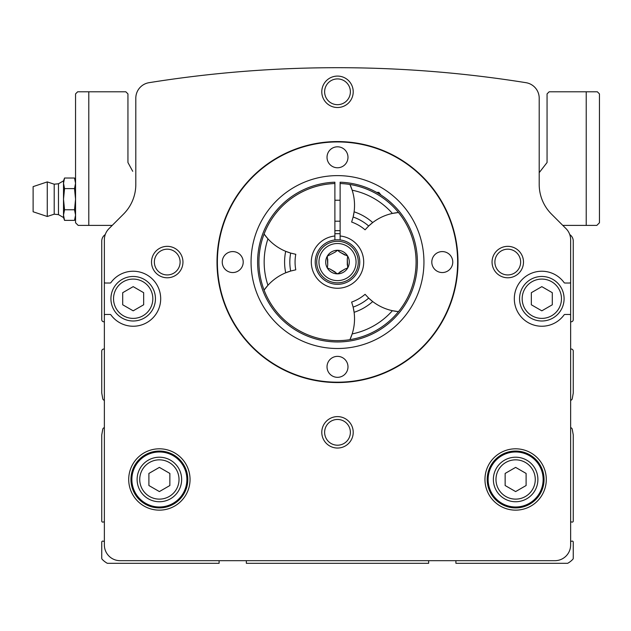<?xml version="1.0" encoding="UTF-8"?>
<svg xmlns="http://www.w3.org/2000/svg" width="631" height="631" viewBox="0 0 631 631"><rect width="100%" height="100%" fill="white"/><g stroke="black" fill="none" stroke-linecap="round" stroke-linejoin="round"><path stroke-width="0.95" d="M135.807 98.207L135.807 184.457A41.914 41.914 0 0 1 123.526 214.09L108.974 228.643A15.72 15.72 0 0 0 104.367 239.756L104.367 281.97A1.049 1.049 0 0 0 105.416 283.019L110.07 283.019A1.049 1.049 0 0 0 110.922 282.585A27.504 27.504 0 0 1 151.582 278.295A27.504 27.504 0 0 1 151.582 319.183A27.504 27.504 0 0 1 110.922 314.885A1.049 1.049 0 0 0 110.07 314.451L105.416 314.451A1.049 1.049 0 0 0 104.367 315.5L104.367 544.963A15.72 15.72 0 0 0 120.087 560.683L554.917 560.683A15.72 15.72 0 0 0 570.637 544.963L570.637 315.5A1.049 1.049 0 0 0 569.588 314.451L564.934 314.451A1.049 1.049 0 0 0 564.082 314.885A27.504 27.504 0 0 1 523.422 319.183A27.504 27.504 0 0 1 523.422 278.295A27.504 27.504 0 0 1 564.082 282.585A1.049 1.049 0 0 0 564.934 283.019L569.588 283.019A1.049 1.049 0 0 0 570.637 281.97L570.637 239.756A15.72 15.72 0 0 0 566.031 228.643L551.478 214.09A41.914 41.914 0 0 1 539.205 184.457L539.205 98.207A15.72 15.72 0 0 0 525.97 82.685A1192.377 1192.377 0 0 0 149.034 82.685A15.72 15.72 0 0 0 135.807 98.207M190.049 479.481A30.674 30.674 0 0 0 144.042 452.916A30.674 30.674 0 0 0 144.042 506.038A30.674 30.674 0 0 0 190.049 479.481M546.296 479.481A30.674 30.674 0 0 0 500.288 452.916A30.674 30.674 0 0 0 500.288 506.038A30.674 30.674 0 0 0 546.296 479.481M492.054 262.062A15.72 15.72 0 0 1 515.63 248.448A15.72 15.72 0 0 1 515.63 275.676A15.72 15.72 0 0 1 492.054 262.062M321.786 432.33A15.72 15.72 0 0 1 345.362 418.716A15.72 15.72 0 0 1 345.362 445.936A15.72 15.72 0 0 1 321.786 432.33M151.519 262.062A15.72 15.72 0 0 1 175.095 248.448A15.72 15.72 0 0 1 175.095 275.676A15.72 15.72 0 0 1 151.519 262.062M321.786 91.795A15.72 15.72 0 0 1 345.362 78.189A15.72 15.72 0 0 1 345.362 105.409A15.72 15.72 0 0 1 321.786 91.795M104.367 239.756L104.367 321.786L103.847 321.786A2.098 2.098 0 0 1 101.749 319.688L101.749 241.105A7.856 7.856 0 0 1 105.251 234.566M569.754 234.566A7.856 7.856 0 0 1 573.256 241.105L573.256 319.688A2.098 2.098 0 0 1 571.158 321.786L570.637 321.786L570.637 239.756M88.79 225.393L78.173 225.393L75.554 222.775L75.554 93.893L77.652 91.795L88.79 91.795L88.79 225.393L112.231 225.393L108.974 228.643M104.367 427.66A2.098 2.098 0 0 0 102.743 429.348L101.749 434.948L101.749 521.072A1.049 1.049 0 0 0 103.074 522.082L104.367 521.734M104.367 349.03L103.847 349.03A2.098 2.098 0 0 0 101.749 351.128L101.749 393.034L102.743 398.642A2.098 2.098 0 0 0 104.367 400.322M246.342 560.683L246.342 563.302L428.662 563.302L428.662 560.683M104.367 541.477L103.074 541.13A1.049 1.049 0 0 0 101.749 542.139L101.749 558.222A1.57 1.57 0 0 0 102.175 559.295A20.957 20.957 0 0 0 107.325 563.302L219.107 563.302L219.107 560.683M570.637 400.322A2.098 2.098 0 0 0 572.27 398.642L573.256 393.034L573.256 351.128A2.098 2.098 0 0 0 571.158 349.03L570.637 349.03M570.637 521.734L571.938 522.082A1.049 1.049 0 0 0 573.256 521.072L573.256 434.948L572.27 429.348A2.098 2.098 0 0 0 570.637 427.66M455.905 560.683L455.905 563.302L567.687 563.302A20.957 20.957 0 0 0 572.83 559.295A1.57 1.57 0 0 0 573.256 558.222L573.256 542.139A1.049 1.049 0 0 0 571.938 541.13L570.637 541.477M324.626 91.795A12.88 12.88 0 0 1 343.942 80.642A12.88 12.88 0 0 1 343.942 102.956A12.88 12.88 0 0 1 324.626 91.795M154.358 262.062A12.88 12.88 0 0 1 173.675 250.909A12.88 12.88 0 0 1 173.675 273.215A12.88 12.88 0 0 1 154.358 262.062M324.626 432.33A12.88 12.88 0 0 1 343.942 421.177A12.88 12.88 0 0 1 343.942 443.483A12.88 12.88 0 0 1 324.626 432.33M494.885 262.062A12.88 12.88 0 0 1 514.21 250.909A12.88 12.88 0 0 1 514.21 273.215A12.88 12.88 0 0 1 494.885 262.062M334.887 233.778A28.411 28.411 0 0 1 340.125 233.778M334.887 230.741A31.432 31.432 0 0 1 340.125 230.741M251.059 262.062A86.439 86.439 0 0 1 380.722 187.202A86.439 86.439 0 0 1 380.722 336.922A86.439 86.439 0 0 1 251.059 262.062M217.38 262.062A120.127 120.127 0 0 1 397.569 158.034A120.127 120.127 0 0 1 397.569 366.098A120.127 120.127 0 0 1 217.38 262.062M327.024 157.285A10.475 10.475 0 0 1 342.743 148.214A10.475 10.475 0 0 1 342.743 166.355A10.475 10.475 0 0 1 327.024 157.285M431.801 262.062A10.475 10.475 0 0 1 447.521 252.992A10.475 10.475 0 0 1 447.521 271.141A10.475 10.475 0 0 1 431.801 262.062M327.024 366.84A10.475 10.475 0 0 1 342.743 357.769A10.475 10.475 0 0 1 342.743 375.918A10.475 10.475 0 0 1 327.024 366.84M222.246 262.062A10.475 10.475 0 0 1 237.966 252.992A10.475 10.475 0 0 1 237.966 271.141A10.475 10.475 0 0 1 222.246 262.062M217.009 262.062A120.497 120.497 0 0 1 397.751 157.711A120.497 120.497 0 0 1 397.751 366.414A120.497 120.497 0 0 1 217.009 262.062M505.147 473.431L505.147 485.531L515.63 491.581L526.104 485.531L526.104 473.431L515.63 467.382L505.147 473.431M537.896 479.481A22.266 22.266 0 0 0 504.492 460.196A22.266 22.266 0 0 0 504.492 498.758A22.266 22.266 0 0 0 537.896 479.481M543.133 479.481A27.504 27.504 0 0 0 501.874 455.661A27.504 27.504 0 0 0 501.874 503.301A27.504 27.504 0 0 0 543.133 479.481A27.504 27.504 0 0 0 501.874 455.661A27.504 27.504 0 0 0 501.874 503.301A27.504 27.504 0 0 0 543.133 479.481M148.9 473.431L148.9 485.531L159.383 491.581L169.857 485.531L169.857 473.431L159.383 467.382L148.9 473.431M181.649 479.481A22.266 22.266 0 0 0 148.246 460.196A22.266 22.266 0 0 0 148.246 498.758A22.266 22.266 0 0 0 181.649 479.481M186.886 479.481A27.504 27.504 0 0 0 145.627 455.661A27.504 27.504 0 0 0 145.627 503.301A27.504 27.504 0 0 0 186.886 479.481A27.504 27.504 0 0 0 145.627 455.661A27.504 27.504 0 0 0 145.627 503.301A27.504 27.504 0 0 0 186.886 479.481M564.09 298.739A22.266 22.266 0 0 0 530.687 279.454A22.266 22.266 0 0 0 530.687 318.016A22.266 22.266 0 0 0 564.09 298.739A22.266 22.266 0 0 0 530.687 279.454A22.266 22.266 0 0 0 530.687 318.016A22.266 22.266 0 0 0 564.09 298.739M552.299 292.689L552.299 304.781L541.824 310.831L531.341 304.781L531.341 292.689L541.824 286.64L552.299 292.689M155.447 298.739A22.266 22.266 0 0 0 122.051 279.454A22.266 22.266 0 0 0 122.051 318.016A22.266 22.266 0 0 0 155.447 298.739A22.266 22.266 0 0 0 122.051 279.454A22.266 22.266 0 0 0 122.051 318.016A22.266 22.266 0 0 0 155.447 298.739M143.663 292.689L143.663 304.781L133.188 310.831L122.706 304.781L122.706 292.689L133.188 286.64L143.663 292.689M539.205 172.665L547.061 162.522L547.061 93.893L549.159 91.795L597.352 91.795L599.45 93.893L599.45 222.775L596.831 225.393L562.781 225.393M88.79 91.795L125.853 91.795L127.943 93.893L127.943 162.522L132.715 171.301M78.173 225.393L75.554 222.775M596.831 225.393L599.45 222.775M64.543 220.369L63.51 215.076L63.51 217.529L64.543 220.369L74.521 220.369L75.381 217.19M63.51 199.199L63.51 215.076L64.543 209.784L63.51 199.199L64.543 188.606L63.51 183.313L63.51 199.199M33.12 199.199L33.12 211.771L47.27 216.48L47.27 181.909L33.12 186.626L33.12 199.199M58.47 183.771L54.203 184.205L54.203 214.185L58.47 214.627L58.47 183.771L63.51 180.86L63.51 183.313L64.543 178.021L74.521 178.021L75.554 183.313L74.521 188.606L75.554 199.199L74.521 209.784L75.554 215.076L74.521 220.369L75.554 217.529L74.521 220.369M64.543 209.784L74.521 209.784M64.543 188.606L74.521 188.606M340.125 183.526L340.125 182.209A79.892 79.892 0 0 1 406.254 302.762A79.892 79.892 0 0 1 268.751 302.762A79.892 79.892 0 0 1 334.887 182.209L334.887 183.526A78.583 78.583 0 0 0 269.887 302.107A78.583 78.583 0 0 0 405.118 302.107A78.583 78.583 0 0 0 340.125 183.526L340.125 236.002A26.194 26.194 0 0 1 359.741 275.913A26.194 26.194 0 0 1 315.271 275.913A26.194 26.194 0 0 1 334.887 236.002L334.887 183.526M290.678 271.038A49.77 49.77 0 0 0 285.693 272.805L290.678 271.038A47.672 47.672 0 0 1 290.678 253.086L295.781 254.301A42.435 42.435 0 0 0 295.781 269.823L290.678 271.038M264.089 290.086L267.938 285.291A49.77 49.77 0 0 0 266.739 286.663L266.739 286.663A49.77 49.77 0 0 0 264.089 290.086A78.583 78.583 0 0 1 264.089 234.038A49.77 49.77 0 0 0 290.678 253.086L285.693 251.319A52.909 52.909 0 0 0 285.693 272.805A49.77 49.77 0 0 0 267.938 285.291A73.346 73.346 0 0 1 267.938 238.833L264.089 234.038M394.186 213.081A49.77 49.77 0 0 0 392.403 213.436L398.484 212.497A49.77 49.77 0 0 0 394.186 213.081L394.186 213.081M349.937 184.473L352.169 190.199A73.346 73.346 0 0 1 392.403 213.436A49.77 49.77 0 0 0 368.685 226.001L365.081 229.81A42.435 42.435 0 0 0 351.641 222.049L353.139 217.025A49.77 49.77 0 0 0 354.109 211.819L353.139 217.025A47.672 47.672 0 0 1 368.685 226.001L372.708 222.562A52.909 52.909 0 0 0 354.109 211.819A49.77 49.77 0 0 0 351.585 188.48L351.585 188.48A49.77 49.77 0 0 0 349.937 184.473A78.583 78.583 0 0 1 398.484 212.497M368.685 298.124A49.77 49.77 0 0 0 372.708 301.563L368.685 298.124A47.672 47.672 0 0 1 353.139 307.1L351.641 302.075A42.435 42.435 0 0 0 365.081 294.314L368.685 298.124M398.484 311.627L392.403 310.697A49.77 49.77 0 0 0 394.186 311.051L394.186 311.051A49.77 49.77 0 0 0 398.484 311.627A78.583 78.583 0 0 1 349.937 339.652A49.77 49.77 0 0 0 352.169 333.925L349.937 339.652M354.109 312.306A49.77 49.77 0 0 0 353.139 307.1L354.109 312.306A52.909 52.909 0 0 0 372.708 301.563A49.77 49.77 0 0 0 392.403 310.697A73.346 73.346 0 0 1 352.169 333.925A49.77 49.77 0 0 0 354.109 312.306M334.887 239.954L334.887 236.002M340.125 236.002L340.125 239.954M339.793 272.04L344.991 269.035L337.506 273.854L330.013 269.035L327.292 267.954L327.718 265.067L327.292 256.17L335.211 252.092L337.506 250.278L339.793 252.092L347.713 256.17L347.287 259.065L347.713 267.954L344.991 269.035M347.287 265.067L347.287 259.065M344.991 255.09L339.793 252.092M327.718 259.065L327.718 265.067M330.013 269.035L335.211 272.04M337.506 250.278A11.784 11.784 0 0 1 347.713 267.954A11.784 11.784 0 0 1 327.292 267.954A11.784 11.784 0 0 1 337.506 250.278M337.506 239.796A22.266 22.266 0 0 1 356.783 273.199A22.266 22.266 0 0 1 318.221 273.199A22.266 22.266 0 0 1 337.506 239.796M380.99 195.042L378.892 192.384L376.597 192.384M378.892 193.725L378.892 192.384M535.269 479.481A19.648 19.648 0 0 0 505.802 462.468A19.648 19.648 0 0 0 505.802 496.494A19.648 19.648 0 0 0 535.269 479.481M544.056 479.481A28.427 28.427 0 0 0 501.416 454.864A28.427 28.427 0 0 0 501.416 504.098A28.427 28.427 0 0 0 544.056 479.481M179.023 479.481A19.648 19.648 0 0 0 149.555 462.468A19.648 19.648 0 0 0 149.555 496.494A19.648 19.648 0 0 0 179.023 479.481M187.801 479.481A28.427 28.427 0 0 0 145.169 454.864A28.427 28.427 0 0 0 145.169 504.098A28.427 28.427 0 0 0 187.801 479.481M561.472 298.739A19.648 19.648 0 0 0 531.996 281.718A19.648 19.648 0 0 0 531.996 315.752A19.648 19.648 0 0 0 561.472 298.739M152.828 298.739A19.648 19.648 0 0 0 123.361 281.718A19.648 19.648 0 0 0 123.361 315.752A19.648 19.648 0 0 0 152.828 298.739M586.223 91.795L586.223 225.393M337.506 241.294A20.768 20.768 0 0 1 355.49 272.45A20.768 20.768 0 0 1 319.515 272.45A20.768 20.768 0 0 1 337.506 241.294M337.506 243.511A18.551 18.551 0 0 1 353.573 271.338A18.551 18.551 0 0 1 321.439 271.338A18.551 18.551 0 0 1 337.506 243.511M33.12 204.436L33.12 194.009L33.12 204.436M33.12 193.954L33.12 204.381L33.12 193.954M75.554 180.86L74.521 178.021L75.554 180.86M54.203 184.205L47.27 181.909M54.203 214.185L47.27 216.48M58.47 214.627L63.51 217.529M63.51 180.86L64.543 178.021M340.125 200.24L334.887 200.24M340.125 221.197L334.887 221.197"/></g></svg>
